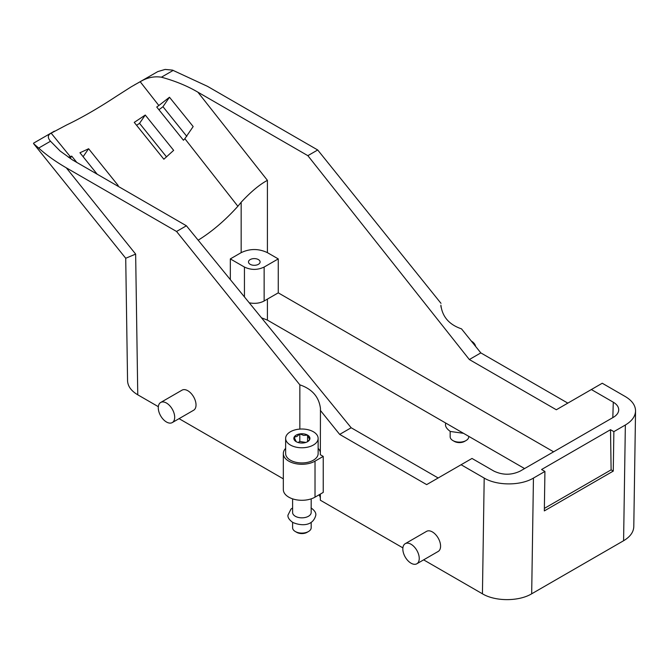 <?xml version="1.0" encoding="UTF-8"?>
<svg xmlns="http://www.w3.org/2000/svg" width="669" height="669" viewBox="0 0 669 669"><rect width="100%" height="100%" fill="white"/><g stroke="black" fill="none" stroke-linecap="round" stroke-linejoin="round"><path stroke-width="1" d="M544.365 508.39L611.115 469.855L613.264 471.093L613.866 431.647L625.356 425.007C631.921 421.102 635.316 416.419 635.55 410.975C635.475 405.389 632.071 400.597 625.348 396.583L602.251 383.245L556.324 409.763L469.337 359.537L480.827 352.898L567.822 403.123M591.354 389.534L613.289 402.194C616.91 404.36 618.725 406.953 618.725 409.963C618.557 412.832 616.751 415.298 613.289 417.356L520.181 471.11C511.434 475.249 502.678 475.249 493.931 471.11L471.996 458.449L461.1 464.738L484.197 478.076C497.084 485.836 520.557 485.836 533.444 478.076L544.926 471.444L541.581 469.513L610.513 429.707L613.866 431.647M635.55 410.975L633.786 526.704C633.551 532.148 630.156 536.831 623.592 540.736L531.679 593.804C518.793 601.565 495.319 601.565 482.433 593.804L484.197 478.076M613.264 471.093L544.332 510.899L544.926 471.444M261.479 317.8L267.416 320.108L524.58 468.576M320.342 494.073L320.342 500.22L402.889 547.878M423.628 559.853L482.433 593.804M318.988 494.859A18.573 10.721 180 0 1 320.342 497.861M134.369 84.963L140.206 81.752C147.021 77.596 154.087 76.074 161.413 77.203C175.102 80.932 187.261 85.925 197.882 92.171L307.857 155.668L317.716 149.981L207.44 86.309L172.46 70.111L165.126 69.425L157.775 71.6L131.04 86.928L116.715 96.068A169.449 35.808 141.2 0 1 66.766 124.911L51.162 133.164C47.624 134.979 47.399 137.672 50.501 141.234L60.202 151.085L72.536 159.95L186.417 225.788L176.557 231.474L66.281 167.81C55.544 161.58 46.337 154.999 38.677 148.066L33.609 143.668L125.722 258.259L127.562 380.761C127.796 386.214 131.191 390.897 137.764 394.81L158.336 406.685M179.075 418.66L283.322 478.845M461.1 464.738L426.663 484.615L339.676 434.398L351.175 427.759L438.162 477.984M283.322 453.557L283.322 489.566A18.573 10.721 180 0 0 294.786 499.475A18.573 10.721 180 0 0 315.024 497.151L323.227 492.409L323.227 456.4L315.024 461.142A18.573 10.721 180 0 1 294.786 463.466A18.573 10.721 180 0 1 283.322 453.557A18.573 10.721 180 0 1 285.638 448.364M468.743 436.339L468.743 436.773A9.282 5.36 180 0 1 466.025 440.562L464.612 441.373A7.292 4.206 180 0 1 454.301 441.373L452.888 440.562A9.282 5.36 180 0 1 450.17 436.773L450.17 431.371M466.025 440.562A9.282 5.36 180 0 1 452.888 440.562L454.301 441.373M125.722 258.259L135.648 254.103L137.764 394.81M174.684 417.264A11.607 6.698 60 0 1 172.284 422.574A11.607 6.698 60 0 1 163.336 419.471A11.607 6.698 60 0 1 158.277 407.789A11.607 6.698 60 0 1 160.677 402.479A11.607 6.698 60 0 1 169.625 405.581A11.607 6.698 60 0 1 174.684 417.264M97.281 174.325L79.937 152.749A169.449 35.808 141.2 0 0 88.609 148.727L83.123 156.705M158.938 109.766A53.562 11.323 141.2 0 0 162.96 106.706L169.474 97.239L193.174 126.558L184.853 138.684L237.871 206.278L241.166 202.239C250.833 191.836 259.589 184.535 267.416 180.354L197.882 92.171M184.853 138.684L183.44 140.247L156.738 107.032A169.449 35.808 141.2 0 0 158.846 105.518L169.474 97.239M405.238 543.671L426.571 531.353A11.607 6.698 60 0 1 435.519 534.464A11.607 6.698 60 0 1 440.578 546.138A11.607 6.698 60 0 1 438.178 551.457L416.837 563.775A11.607 6.698 60 0 1 407.898 560.664A11.607 6.698 60 0 1 402.83 548.981A11.607 6.698 60 0 1 405.238 543.671A11.607 6.698 60 0 1 414.178 546.782A11.607 6.698 60 0 1 419.246 558.456A11.607 6.698 60 0 1 416.837 563.775M244.444 296.919L244.444 267.056L230.328 258.903L230.328 279.617M230.328 258.903L241.166 252.648L241.166 202.239M198.166 240.196C211.906 231.7 225.135 220.394 237.871 206.278M440.996 307.071L440.888 305.173C442.334 316.78 449.2 324.674 461.501 328.855L480.827 352.898M317.716 149.981L440.996 303.35M162.96 106.706L186.802 136.367M136.593 125.312A185.698 39.245 141.2 0 0 139.545 123.339L166.539 156.914M160.677 402.479L182.018 390.161A11.607 6.698 60 0 1 190.958 393.263A11.607 6.698 60 0 1 196.025 404.946A11.607 6.698 60 0 1 193.617 410.256L172.284 422.574M299.846 429.088L299.846 384.842L176.557 231.474M244.444 267.056C251.009 270.159 257.573 270.159 264.138 267.056L278.254 258.903L267.416 252.648C258.669 248.508 249.913 248.508 241.166 252.648M145.257 115.035L173.656 150.358L163.855 159.222L134.243 122.385A169.449 35.808 141.2 0 0 145.257 115.035L139.545 123.339M70.136 158.411L71.717 156.111L76.893 162.55M88.609 148.727L118.212 185.556L117.242 185.848M33.609 143.668L33.567 143.166L54.34 131.174M186.417 225.788L351.175 427.759M323.227 456.4L320.342 454.736L320.459 408.525C319.013 396.918 312.147 389.024 299.846 384.842M320.342 410.348L339.676 434.398M307.857 155.668L469.337 359.537M320.342 452.378A18.573 10.721 0 0 0 318.135 448.364M68.405 157.265L70.295 156.646A169.449 35.808 141.2 0 0 71.717 156.111M296.208 441.682L296.208 441.682A8.045 4.641 0 0 0 296.208 441.682L294.126 437.191L296.969 436.431L299.812 433.913L303.693 435.394L307.573 435.109L309.655 439.6A8.045 4.641 0 0 0 307.573 435.109A8.045 4.641 0 0 0 299.812 433.913A8.045 4.641 0 0 0 296.208 435.109A8.045 4.641 0 0 0 294.126 437.191A8.045 4.641 0 0 0 296.2 441.682A8.045 4.641 0 0 0 303.969 442.878A8.045 4.641 0 0 0 307.573 441.682L307.573 441.682A8.045 4.641 0 0 0 309.655 439.6L306.812 442.117M285.638 438.396L285.638 453.557A16.248 9.383 0 0 0 290.405 460.188A16.248 9.383 0 0 0 308.108 462.229A16.248 9.383 0 0 0 318.135 453.557L318.135 438.396A16.248 9.383 0 0 0 313.376 431.764A16.248 9.383 0 0 0 295.673 429.732A16.248 9.383 0 0 0 285.638 438.396A16.248 9.383 0 0 0 290.405 445.027A16.248 9.383 0 0 0 308.108 447.059A16.248 9.383 0 0 0 318.135 438.396M311.177 522.338L311.177 527.741A9.282 5.36 180 0 1 308.459 531.529L307.046 532.348A7.292 4.206 180 0 1 296.735 532.348L295.322 531.529A9.282 5.36 180 0 1 292.604 527.741L292.604 522.338M298.09 442.485L299.812 441.49L305.867 442.426M307.573 435.109L307.573 441.682M299.812 433.913L299.812 441.49M475.609 346.4A16.248 9.383 0 0 0 471.235 340.964M292.604 498.848L292.604 512.471A9.282 5.36 0 0 0 295.322 516.267A9.282 5.36 0 0 0 305.44 517.43A9.282 5.36 0 0 0 311.177 512.471L311.177 498.848M308.459 531.529A9.282 5.36 180 0 1 295.322 531.529L296.735 532.348M553.606 451.818L278.254 292.846L264.138 300.991L264.138 267.056M258.393 259.58A5.804 3.353 180 0 1 260.09 261.947A5.804 3.353 180 0 1 256.511 265.049A5.804 3.353 180 0 1 250.189 264.322A5.804 3.353 180 0 1 248.492 261.947A5.804 3.353 180 0 1 252.071 258.853A5.804 3.353 180 0 1 258.393 259.58M249.236 302.798C254.822 303.893 259.789 303.291 264.138 300.991M278.254 258.903L278.254 292.846M611.115 469.855L610.513 429.707M531.679 593.804L533.444 478.076M623.592 540.736L625.356 425.007M315.024 497.151L315.024 461.142M50.501 141.234L38.677 148.066M173.238 70.37L161.413 77.203M66.281 167.81L135.648 254.103M267.416 252.648L267.416 180.354M267.416 299.102L267.416 320.108M613.289 402.194L612.821 417.623M70.295 156.646L51.162 133.164M140.206 81.752L158.846 105.518M445.629 423L445.529 424.179C445.203 426.496 446.8 428.921 450.329 431.463L463.492 433.311M292.604 507.963L290.965 509.134L287.963 515.155C287.637 517.471 289.234 519.897 292.763 522.43C299.863 525.625 312.783 527.172 315.818 515.155C316.144 512.839 314.547 510.414 311.018 507.871"/></g></svg>
